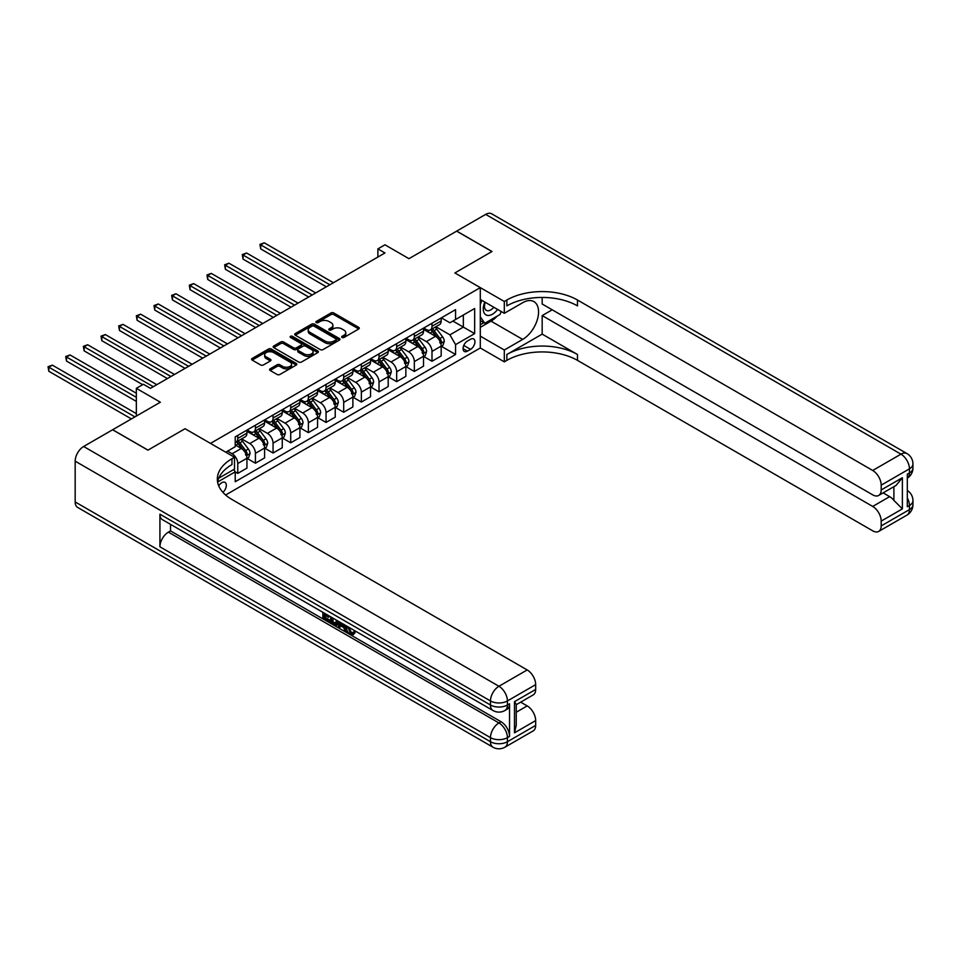<?xml version="1.0" encoding="UTF-8"?>
<svg xmlns="http://www.w3.org/2000/svg" width="961" height="961" viewBox="0 0 961 961"><rect width="100%" height="100%" fill="white"/><g stroke="black" fill="none" stroke-linecap="round" stroke-linejoin="round"><path stroke-width="1.44" d="M342.044 337.479A1.369 0.793 0 0 0 343.99 337.479L358.717 328.974A1.958 1.129 0 0 0 359.294 328.169A1.958 1.129 0 0 0 358.717 327.365L333.767 312.962A1.958 1.129 0 0 0 330.992 312.962L316.253 321.467A1.369 0.793 0 0 0 318.199 322.584L320.109 321.491A6.271 3.628 0 0 1 328.974 321.491L331.065 322.692A6.271 3.628 0 0 1 332.902 325.25A6.271 3.628 0 0 1 331.065 327.809L329.155 328.914A1.369 0.793 0 0 0 331.089 330.031L332.999 328.926A6.271 3.628 0 0 1 341.876 328.926L343.954 330.128A6.271 3.628 0 0 1 345.792 332.698A6.271 3.628 0 0 1 343.954 335.257L342.044 336.362A1.369 0.793 0 0 0 342.044 337.479L342.044 336.362M222.904 492.344A6.391 3.688 120 0 0 226.159 486.795A6.391 3.688 120 0 0 224.994 482.386A6.391 3.688 120 0 0 221.799 482.698A6.391 3.688 120 0 0 218.724 485.858M270.125 368.832A1.958 1.129 0 0 0 269.548 369.637A1.958 1.129 0 0 0 270.125 370.441L277.116 374.478A1.958 1.129 0 0 0 279.891 374.478L296.252 365.036A1.958 1.129 0 0 0 296.829 364.231A1.958 1.129 0 0 0 296.252 363.438L271.302 349.023A1.958 1.129 0 0 0 268.527 349.023L252.166 358.465A1.958 1.129 0 0 0 251.59 359.27A1.958 1.129 0 0 0 252.166 360.075L260.623 364.952A1.958 1.129 0 0 0 263.398 364.952L270.401 360.916A1.958 1.129 0 0 0 270.966 360.111A1.958 1.129 0 0 0 270.401 359.306L266.209 356.891A5.249 3.027 0 0 1 264.671 354.753A5.249 3.027 0 0 1 267.903 351.954A5.249 3.027 0 0 1 273.621 352.603L290.054 362.093A5.249 3.027 0 0 1 291.591 364.231A5.249 3.027 0 0 1 288.348 367.03A5.249 3.027 0 0 1 282.63 366.381L279.891 364.796A1.958 1.129 0 0 0 277.116 364.796L270.125 368.832L270.125 370.441M542.172 297.442L542.172 304.012L872.708 494.855A11.988 6.919 -120 0 0 878.702 495.444L896.036 485.437L902.379 477.725L902.379 508.886L881.189 521.114L881.189 525.931L909.442 509.618L909.442 505.534L907.316 506.759L907.316 474.133L909.442 472.92L909.442 468.836L881.189 485.149A11.988 6.919 -120 0 0 872.708 470.47L900.962 454.157L485.665 214.387L456.703 231.108L492.02 251.494L454.877 272.948L491.948 251.53L456.643 231.145L408.966 258.677L384.953 244.803L377.889 248.887L384.953 252.959L150.457 388.34L143.393 384.268L136.342 388.34L136.342 416.077M75.174 501.954L490.47 741.724A11.988 6.919 120 0 0 492.957 747.202L77.649 507.432A11.988 6.919 -60 0 1 75.174 501.954L75.174 461.172A11.988 6.919 -60 0 1 83.643 446.493L112.605 429.771L147.922 450.156L185.065 428.714L147.994 450.12L112.677 429.735L160.355 402.203L136.342 388.34M218.748 478.182L234.508 469.088L234.508 457.256L185.065 428.714L210.495 443.393L480.296 287.627L480.296 347.978L504.309 361.841L506.855 360.375A49.948 28.83 180 0 1 577.489 360.375L872.708 530.82A11.988 6.919 -120 0 0 878.702 531.409A11.988 6.919 -120 0 0 881.189 525.931M506.855 300.024A49.948 28.83 180 0 1 577.489 300.024L577.489 305.886A49.948 28.83 180 0 0 506.855 305.886L506.855 300.024L504.309 301.49L454.877 272.948L480.296 287.627M320.241 349.588A1.958 1.129 0 0 0 323.016 349.588L339.377 340.134A1.958 1.129 0 0 0 339.954 339.341A1.958 1.129 0 0 0 339.377 338.536L314.415 324.133A1.958 1.129 0 0 0 311.652 324.133L295.291 333.575A1.958 1.129 0 0 0 294.715 334.38A1.958 1.129 0 0 0 295.291 335.173L320.241 349.588M291.051 337.779A1.369 0.793 0 0 1 292.444 337.972L292.444 336.338L317.815 350.981A1.958 1.129 0 0 1 318.391 351.786A1.958 1.129 0 0 1 317.815 352.591L301.454 362.033A1.958 1.129 0 0 1 298.679 362.033L273.729 347.618L273.729 346.02A1.958 1.129 0 0 0 273.152 346.825A1.958 1.129 0 0 0 273.729 347.618M273.729 346.02L280.732 341.984A1.958 1.129 0 0 1 283.495 341.984L293.622 347.822A1.958 1.129 0 0 0 296.396 347.822L301.045 345.143A1.958 1.129 0 0 0 301.61 344.338A1.958 1.129 0 0 0 301.045 343.545L290.498 337.455A1.369 0.793 0 0 1 292.444 336.338M470.554 339.245L467.442 341.047A6.198 3.58 120 0 0 463.394 346.501A6.198 3.58 120 0 0 464.343 351.462A6.198 3.58 120 0 0 467.442 351.149L470.554 349.36A6.198 3.58 120 0 0 474.602 343.906A6.198 3.58 120 0 0 473.653 338.945A6.198 3.58 120 0 0 470.554 339.245M225.619 495.011L480.296 347.978M441.387 317.839L449.928 322.776L455.574 319.508L455.574 309.646L235.217 436.871L235.217 446.733L225.751 452.199M455.574 319.508L474.65 308.505L474.65 333.623L455.574 344.627L449.928 334.848L435.886 326.74M441.387 346.308L455.574 354.501L455.574 344.627M455.574 354.501L235.217 481.725L235.217 471.851L217.606 482.026M377.889 248.887L377.889 257.043M452.895 321.058L463.346 327.1L463.346 315.028L474.65 308.505M449.928 334.848L463.346 327.1L474.65 333.623M235.217 471.935L237.763 473.401L237.763 463.538A7.988 4.613 -120 0 0 232.106 453.748L227.589 451.141M237.763 473.401L246.941 468.103L246.941 458.241A7.988 4.613 -120 0 0 241.295 448.451L235.217 444.943M247.157 458.445L255.422 463.214L255.422 453.34A7.988 4.613 -120 0 0 249.764 443.562L241.655 438.877M255.422 463.214L264.599 457.904L264.599 448.042A7.988 4.613 -120 0 0 258.953 438.252L246.941 431.321M264.816 448.246L273.068 453.015L273.068 443.153A7.988 4.613 -120 0 0 267.422 433.363L259.314 428.678M273.068 453.015L282.258 447.718L282.258 437.844A7.988 4.613 -120 0 0 276.6 428.065L264.599 421.134M282.462 438.048L290.727 442.817L290.727 432.955A7.988 4.613 -120 0 0 285.081 423.164L276.972 418.479M290.727 442.817L299.916 437.519L299.916 427.657A7.988 4.613 -120 0 0 294.258 417.867L282.258 410.936M300.12 427.861L308.385 432.63L308.385 422.756A7.988 4.613 -120 0 0 302.739 412.978L294.631 408.293M308.385 432.63L317.574 427.333L317.574 417.458A7.988 4.613 -120 0 0 311.917 407.668L299.916 400.737M317.779 417.663L326.043 422.432L326.043 412.569A7.988 4.613 -120 0 0 320.397 402.779L312.277 398.094M326.043 422.432L335.233 417.134L335.233 407.26A7.988 4.613 -120 0 0 329.575 397.482L317.574 390.55M335.437 407.464L343.702 412.245L343.702 402.371A7.988 4.613 -120 0 0 338.056 392.581L329.935 387.896M343.702 412.245L352.879 406.935L352.879 397.073A7.988 4.613 -120 0 0 347.233 387.283L335.233 380.352M353.095 397.277L361.36 402.046L361.36 392.172A7.988 4.613 -120 0 0 355.714 382.394L347.594 377.709M361.36 402.046L370.538 396.749L370.538 386.875A7.988 4.613 -120 0 0 364.892 377.084L352.879 370.153M370.754 387.079L379.018 391.848L379.018 381.985A7.988 4.613 -120 0 0 373.361 372.195L365.252 367.51M379.018 391.848L388.196 386.55L388.196 376.676A7.988 4.613 -120 0 0 382.55 366.898L370.538 359.967M388.412 376.88L396.677 381.661L396.677 371.787A7.988 4.613 -120 0 0 391.019 361.997L382.91 357.312M396.677 381.661L405.854 376.352L405.854 366.489A7.988 4.613 -120 0 0 400.208 356.699L388.196 349.768M406.071 366.694L414.335 371.463L414.335 361.588A7.988 4.613 -120 0 0 408.677 351.81L400.569 347.125M414.335 371.463L423.513 366.165L423.513 356.291A7.988 4.613 -120 0 0 417.867 346.501L405.854 339.569M423.729 356.495L431.994 361.264L431.994 351.402A7.988 4.613 -120 0 0 426.336 341.611L418.227 336.927M431.994 361.264L441.171 355.966L441.171 346.104A7.988 4.613 -120 0 0 435.525 336.314L423.513 329.383M423.729 328.037L426.336 329.539A7.988 4.613 -120 0 0 430.336 329.935A7.988 4.613 -120 0 0 431.994 326.284L431.994 323.268M406.071 338.224L408.677 339.738A7.988 4.613 -120 0 0 412.677 340.134A7.988 4.613 -120 0 0 414.335 336.47L414.335 333.455M388.412 348.423L391.019 349.936A7.988 4.613 -120 0 0 395.019 350.333A7.988 4.613 -120 0 0 396.677 346.669L396.677 343.654M370.754 358.621L373.361 360.123A7.988 4.613 -120 0 0 377.361 360.519A7.988 4.613 -120 0 0 379.018 356.867L379.018 353.84M353.095 368.808L355.714 370.321A7.988 4.613 -120 0 0 359.702 370.718A7.988 4.613 -120 0 0 361.36 367.054L361.36 364.039M335.437 379.006L338.056 380.52A7.988 4.613 -120 0 0 342.044 380.904A7.988 4.613 -120 0 0 343.702 377.253L343.702 374.237M317.779 389.205L320.397 390.707A7.988 4.613 -120 0 0 324.386 391.103A7.988 4.613 -120 0 0 326.043 387.451L326.043 384.424M300.12 399.392L302.739 400.905A7.988 4.613 -120 0 0 306.727 401.302A7.988 4.613 -120 0 0 308.385 397.638L308.385 394.623M282.462 409.59L285.081 411.092A7.988 4.613 -120 0 0 289.081 411.488A7.988 4.613 -120 0 0 290.727 407.836L290.727 404.821M264.816 419.777L267.422 421.29A7.988 4.613 -120 0 0 271.422 421.687A7.988 4.613 -120 0 0 273.068 418.035L273.068 415.008M247.157 429.975L249.764 431.489A7.988 4.613 -120 0 0 253.764 431.885A7.988 4.613 -120 0 0 255.422 428.222L255.422 425.206M430.336 329.935L439.513 324.638A7.988 4.613 -120 0 0 441.171 320.974L441.171 317.959M412.677 340.134L421.855 334.836A7.988 4.613 -120 0 0 423.513 331.173L423.513 328.157M395.019 350.333L404.197 345.023A7.988 4.613 -120 0 0 405.854 341.371L405.854 338.356M377.361 360.519L386.538 355.222A7.988 4.613 -120 0 0 388.196 351.558L388.196 348.543M359.702 370.718L368.892 365.42A7.988 4.613 -120 0 0 370.538 361.756L370.538 358.741M342.044 380.904L351.233 375.607A7.988 4.613 -120 0 0 352.879 371.955L352.879 368.928M324.386 391.103L333.575 385.805A7.988 4.613 -120 0 0 335.233 382.142L335.233 379.127M306.727 401.302L315.917 395.992A7.988 4.613 -120 0 0 317.574 392.34L317.574 389.325M289.081 411.488L298.258 406.191A7.988 4.613 -120 0 0 299.916 402.539L299.916 399.512M271.422 421.687L280.6 416.389A7.988 4.613 -120 0 0 282.258 412.725L282.258 409.71M253.764 431.885L262.942 426.576A7.988 4.613 -120 0 0 264.599 422.924L264.599 419.909M235.217 442.396A7.988 4.613 -120 0 0 236.106 442.072L245.283 436.774A7.988 4.613 -120 0 0 246.941 433.123L246.941 430.096M236.106 442.072A7.988 4.613 -120 0 0 237.763 438.42L237.763 435.405M233.835 469.473L235.217 471.851M342.596 337.671L343.954 336.891A6.271 3.628 0 0 0 345.792 334.32L345.792 332.698M332.902 325.25L332.902 326.884A6.271 3.628 0 0 1 331.065 329.443L329.695 330.224M358.717 327.365L358.717 328.974L333.767 314.595A1.958 1.129 0 0 0 330.992 314.595L316.806 322.776M339.377 338.536L339.377 340.134L314.415 325.755A1.958 1.129 0 0 0 311.652 325.755L295.315 335.185M335.906 339.894A1.369 0.793 0 0 0 335.906 338.777L314.007 326.127A1.369 0.793 0 0 0 312.061 326.127L310.055 327.293A6.271 3.628 0 0 0 308.217 329.851A6.271 3.628 0 0 0 310.055 332.41L325.022 341.059A6.271 3.628 0 0 0 333.899 341.059L335.906 339.894L335.906 341.527A1.369 0.793 0 0 0 336.314 340.975L336.314 339.341M308.217 329.851L308.217 331.485A6.271 3.628 0 0 0 310.055 334.044L310.055 332.41M335.906 341.527L333.899 342.693A6.271 3.628 0 0 1 325.022 342.693L310.055 334.044M273.753 347.642L280.732 343.606L280.732 341.984M301.61 344.338L301.61 345.972A1.958 1.129 0 0 1 301.045 346.777L296.396 349.456A1.958 1.129 0 0 1 293.622 349.456L283.495 343.606A1.958 1.129 0 0 0 280.732 343.606M292.444 337.972L317.791 352.603M304.12 353.888A5.249 3.027 0 0 0 309.838 354.549A5.249 3.027 0 0 0 313.082 351.75A5.249 3.027 0 0 0 311.544 349.6L305.754 346.26A1.958 1.129 0 0 0 302.979 346.26L298.33 348.939A1.958 1.129 0 0 0 297.766 349.744A1.958 1.129 0 0 0 298.33 350.549L304.12 353.888L304.12 355.522A5.249 3.027 0 0 0 309.838 356.171A5.249 3.027 0 0 0 313.082 353.372L313.082 351.75M297.766 349.744L297.766 351.378A1.958 1.129 0 0 0 298.33 352.17L298.33 350.549M304.12 355.522L298.33 352.17M291.591 364.231L291.591 365.865A5.249 3.027 0 0 1 288.348 368.664A5.249 3.027 0 0 1 282.63 368.003L279.891 366.429A1.958 1.129 0 0 0 277.116 366.429L270.149 370.453M264.671 354.753L264.671 356.375A5.249 3.027 0 0 0 266.209 358.525L266.209 356.891M270.401 359.306L270.401 360.916L266.209 358.525M296.252 363.438L296.252 365.036L271.302 350.657A1.958 1.129 0 0 0 268.527 350.657L252.19 360.087M441.171 346.428L442.865 345.443L444.282 341.371A5.298 3.051 -120 0 0 442.589 336.855L436.811 329.155A15.28 8.829 -120 0 0 435.153 327.16M429.411 332.782A15.28 8.829 -120 0 0 426.276 329.515M439.73 342.572C440.522 343.642 441.087 343.305 441.423 341.599A5.298 3.051 -120 0 0 439.91 338.404L434.132 330.704A15.28 8.829 -120 0 0 432.462 328.71M431.045 329.527A12.685 7.328 60 0 1 433.123 331.893L438.012 338.416M333.395 282.726L264.239 242.809L260.719 244.851L260.719 248.923L326.332 286.81M430.768 329.683A15.28 8.829 60 0 1 432.438 331.689L436.27 336.806M260.719 248.923L259.938 244.406L329.863 284.768M259.938 244.406L264.239 242.809M423.513 356.615L425.206 355.642L426.624 351.558A5.298 3.051 -120 0 0 424.93 347.053L419.164 339.353A15.28 8.829 -120 0 0 417.494 337.347M411.752 342.981A15.28 8.829 -120 0 0 408.617 339.701M422.071 352.771C422.864 353.828 423.429 353.504 423.765 351.786A5.298 3.051 -120 0 0 422.251 348.603L416.473 340.903A15.28 8.829 -120 0 0 414.804 338.897M413.386 339.726A12.685 7.328 60 0 1 415.464 342.092L420.353 348.615M315.737 292.925L246.593 253.007L243.061 255.037L243.061 259.122L308.673 296.997M413.11 339.882A15.28 8.829 60 0 1 414.78 341.876L418.612 347.005M243.061 259.122L242.28 254.593L312.205 294.967M242.28 254.593L246.593 253.007M405.854 366.814L407.548 365.841L408.966 361.756A5.298 3.051 -120 0 0 407.272 357.252L401.506 349.54A15.28 8.829 -120 0 0 399.836 347.546M394.094 353.167A15.28 8.829 -120 0 0 390.971 349.9M404.413 362.958C405.206 364.027 405.77 363.702 406.107 361.985A5.298 3.051 -120 0 0 404.593 358.801L398.815 351.089A15.28 8.829 -120 0 0 397.145 349.095M395.728 349.912A12.685 7.328 60 0 1 397.806 352.291L402.695 358.801M298.078 303.123L228.934 263.194L225.403 265.236L225.403 269.32L291.015 307.196M395.451 350.08A15.28 8.829 60 0 1 397.121 352.074L400.965 357.192M225.403 269.32L224.622 264.792L294.546 305.154M224.622 264.792L228.934 263.194M388.196 377.012L389.89 376.027L391.307 371.955A5.298 3.051 -120 0 0 389.613 367.438L383.847 359.738A15.28 8.829 -120 0 0 382.178 357.744M376.436 363.366A15.28 8.829 -120 0 0 373.312 360.087M386.754 373.156C387.547 374.225 388.112 373.889 388.448 372.171A5.298 3.051 -120 0 0 386.935 368.988L381.157 361.288A15.28 8.829 -120 0 0 379.499 359.294M378.069 360.111A12.685 7.328 60 0 1 380.148 362.477L385.037 369M280.42 313.31L211.276 273.392L207.744 275.435L207.744 279.507L273.356 317.394M377.793 360.267A15.28 8.829 60 0 1 379.463 362.261L383.307 367.39M207.744 279.507L206.963 274.978L276.888 315.352M206.963 274.978L211.276 273.392M370.538 387.199L372.231 386.226L373.649 382.142A5.298 3.051 -120 0 0 371.955 377.637L366.189 369.937A15.28 8.829 -120 0 0 364.519 367.931M358.777 373.565A15.28 8.829 -120 0 0 355.654 370.285M369.096 383.355C369.889 384.412 370.453 384.088 370.79 382.37A5.298 3.051 -120 0 0 369.276 379.187L363.498 371.487A15.28 8.829 -120 0 0 361.841 369.48M360.411 370.309A12.685 7.328 60 0 1 362.501 372.676L367.378 379.199M262.761 323.509L193.617 283.591L190.086 285.621L190.086 289.705L255.698 327.581M360.135 370.465A15.28 8.829 60 0 1 361.804 372.46L365.648 377.589M190.086 289.705L189.305 285.177L259.23 325.551M189.305 285.177L193.617 283.591M484.837 302.066A12.986 7.496 120 0 0 485.725 314.715A12.986 7.496 120 0 0 497.041 310.139A12.986 7.496 120 0 0 497.582 309.43M480.296 304.421L481.869 300.361M501.21 311.52L500.068 314.451L484.825 323.256L480.296 316.83M480.296 320.65L484.825 323.256M485.269 302.319A8.889 5.129 120 0 0 486.326 310.343A8.889 5.129 120 0 0 493.81 307.244M480.296 336.146L504.309 350.008L522.676 339.413A22.475 12.973 120 0 0 537.355 319.605A22.475 12.973 120 0 0 533.908 301.598A22.475 12.973 120 0 0 522.676 302.715L504.309 313.31L504.309 301.49M504.309 350.008L504.309 361.841M542.172 334.116L506.855 354.501A49.948 28.83 180 0 1 577.489 354.501L542.172 334.116L542.172 315.592L552.203 309.802M881.189 521.114A11.988 6.919 -120 0 0 872.708 506.435L889.658 496.645A11.988 6.919 60 0 1 893.898 500.405L893.898 486.674M542.172 315.592L872.708 506.435M485.665 214.387A11.988 6.919 -60 0 1 491.66 213.798L906.956 453.568A11.988 6.919 120 0 0 900.962 454.157A11.988 6.919 60 0 1 909.442 468.836A11.988 6.919 180 0 0 912.95 463.947A11.988 11.988 0 0 0 906.956 453.568M480.296 299.448L504.309 313.31M878.702 495.444A11.988 6.919 -120 0 0 881.189 489.966L902.379 477.725M881.189 485.149L881.189 489.966M577.489 300.024L872.708 470.47M883.147 492.885L889.658 496.645M902.379 508.886L893.898 500.405M497.257 316.085A22.475 12.973 -60 0 1 491.035 321.142L480.296 327.341M480.296 324.734L483.827 322.692M348.891 627.281L351.51 632.758L352.495 633.107M347.87 626.74L350.381 633.407L352.026 633.611L353.888 631.677L355.077 632.686L352.951 634.933L350.489 634.608C347.882 632.843 346.573 630.38 346.561 627.245L346.657 626.043M340.951 625.959L339.281 628.001L338.008 627.269L340.146 622.284M345.528 625.395L347.221 631.281L346.092 631.942L344.819 631.209L343.858 627.641L340.242 625.551L339.281 628.001M325.202 615.364L325.202 617.442L330.2 620.325L330.2 621.455L329.07 622.115L322.872 618.536L322.872 612.313M329.647 616.229L328.518 617.274L324.073 614.704L324.073 618.091L325.202 617.442M159.922 514.183L490.47 705.014A11.988 6.919 120 0 0 492.957 710.503L162.409 519.673A11.988 6.919 -60 0 1 159.922 514.183L159.922 546.809A11.988 6.919 -60 0 1 168.403 532.13L170.517 530.904L501.065 721.735A11.988 6.919 60 0 1 509.534 736.414L509.534 703.8A11.988 6.919 60 0 1 507.06 709.278L504.933 710.503A11.988 6.919 -120 0 0 507.42 705.014L509.534 703.8M170.517 530.904L170.517 524.358M337.563 620.794L337.647 622.115L338.752 621.479L337.611 624.698L336.482 625.359L333.731 624.806L330.692 623.052L330.692 616.83M234.508 457.256L231.973 458.721A49.948 28.83 0 0 0 217.342 479.119A49.948 28.83 0 0 0 231.973 499.504L527.193 669.949A11.988 6.919 60 0 1 535.673 684.628L507.42 700.941L507.42 705.014A11.988 6.919 0 0 1 490.47 705.014L490.47 700.941L75.174 461.172M514.483 701.674L516.237 704.329L516.237 725.279L514.483 732.835L514.483 701.674L535.673 689.445L535.673 684.628M535.673 689.445A11.988 6.919 60 0 1 533.187 694.923L516.237 704.713M520.682 702.155L527.193 705.915A11.988 6.919 60 0 1 535.673 720.594L514.483 732.835M509.534 736.414L507.42 737.64L507.42 741.724L535.673 725.411L535.673 720.594M535.673 725.411A11.988 6.919 60 0 1 533.187 730.901L504.933 747.202A11.988 6.919 -120 0 0 507.42 741.724A11.988 6.919 0 0 1 490.47 741.724L490.47 737.64L159.922 546.809M231.973 458.721L231.973 464.595A49.948 28.83 0 0 0 217.594 482.05M324.073 618.091L329.07 620.986L330.2 620.325M329.07 620.986L329.07 622.115M324.073 612.998L329.022 615.857M328.518 616.145L328.518 617.274M337.647 622.115L336.482 625.359M331.893 617.515L331.893 622.608L333.635 623.617L335.641 624.085L336.374 620.109M333.023 618.175L333.023 621.959L336.77 623.437M331.893 622.608L333.023 621.959M333.635 623.617L334.764 622.968M343.954 624.482L346.092 631.942M341.275 622.932L340.602 624.626L343.497 626.296L342.837 623.833M341.984 623.341L343.077 624.758M340.602 624.626L341.732 623.977M350.381 633.407L351.51 632.758M347.75 627.929L348.843 627.305M352.759 632.326L353.948 633.347L355.077 632.686M353.948 633.347L352.951 634.933M352.879 397.398L354.585 396.412L355.99 392.34A5.298 3.051 -120 0 0 354.297 387.836L348.531 380.124A15.28 8.829 -120 0 0 346.861 378.129M341.119 383.751A15.28 8.829 -120 0 0 337.996 380.484M351.438 393.542C352.231 394.611 352.795 394.286 353.131 392.568A5.298 3.051 -120 0 0 351.618 389.385L345.852 381.673A15.28 8.829 -120 0 0 344.182 379.679M342.753 380.496A12.685 7.328 60 0 1 344.843 382.862L349.72 389.385M245.103 333.707L175.959 293.778L172.427 295.82L172.427 299.904L238.04 337.779M342.488 380.664A15.28 8.829 60 0 1 344.146 382.658L347.99 387.776M172.427 299.904L171.647 295.375L241.571 335.737M171.647 295.375L175.959 293.778M335.233 407.596L336.927 406.611L338.332 402.539A5.298 3.051 -120 0 0 336.65 398.022L330.872 390.322A15.28 8.829 -120 0 0 329.203 388.328M323.461 393.95A15.28 8.829 -120 0 0 320.337 390.671M333.779 403.74C334.572 404.797 335.137 404.473 335.473 402.755A5.298 3.051 -120 0 0 333.96 399.572L328.194 391.872A15.28 8.829 -120 0 0 326.524 389.878M325.094 390.695A12.685 7.328 60 0 1 327.184 393.061L332.062 399.584M227.445 343.894L158.301 303.976L154.769 306.018L154.769 310.091L220.381 347.978M324.83 390.851A15.28 8.829 60 0 1 326.5 392.845L330.332 397.974M154.769 310.091L153.988 305.562L223.913 345.936M153.988 305.562L158.301 303.976M317.574 417.783L319.268 416.81L320.674 412.725A5.298 3.051 -120 0 0 318.992 408.221L313.214 400.521A15.28 8.829 -120 0 0 311.544 398.515M305.802 404.149A15.28 8.829 -120 0 0 302.679 400.869M316.121 413.927C316.914 414.996 317.478 414.671 317.815 412.954A5.298 3.051 -120 0 0 316.301 409.77L310.535 402.07A15.28 8.829 -120 0 0 308.865 400.064M307.448 400.893A12.685 7.328 60 0 1 309.526 403.26L314.403 409.782M209.786 354.092L140.642 314.175L137.111 316.205L137.111 320.289L202.723 358.165M307.172 401.049A15.28 8.829 60 0 1 308.841 403.043L312.673 408.161M137.111 320.289L136.342 315.761L206.255 356.135M136.342 315.761L140.642 314.175M299.916 427.981L301.61 426.996L303.015 422.924A5.298 3.051 -120 0 0 301.334 418.419L295.556 410.707A15.28 8.829 -120 0 0 293.886 408.713M288.156 414.335A15.28 8.829 -120 0 0 285.021 411.068M298.463 424.125C299.267 425.194 299.832 424.87 300.156 423.152A5.298 3.051 -120 0 0 298.643 419.969L292.877 412.257A15.28 8.829 -120 0 0 291.207 410.263M289.79 411.08A12.685 7.328 60 0 1 291.868 413.446L296.757 419.969M192.128 364.279L122.984 324.362L119.452 326.404L119.452 330.476L185.065 368.363M289.513 411.236A15.28 8.829 60 0 1 291.183 413.242L295.015 418.359M119.452 330.476L118.683 325.959L188.596 366.321M118.683 325.959L122.984 324.362M282.258 438.168L283.951 437.195L285.357 433.123A5.298 3.051 -120 0 0 283.675 428.606L277.897 420.906A15.28 8.829 -120 0 0 276.239 418.912M270.497 424.534A15.28 8.829 -120 0 0 267.362 421.254M280.804 434.324C281.609 435.381 282.174 435.057 282.51 433.339A5.298 3.051 -120 0 0 280.984 430.156L275.218 422.456A15.28 8.829 -120 0 0 273.549 420.462M272.131 421.278A12.685 7.328 60 0 1 274.209 423.645L279.098 430.168M174.47 374.478L105.326 334.56L101.794 336.602L101.794 340.675L167.406 378.562M271.855 421.435A15.28 8.829 60 0 1 273.525 423.429L277.357 428.558M101.794 340.675L101.025 336.146L170.938 376.52M101.025 336.146L105.326 334.56M264.599 448.367L266.293 447.394L267.711 443.309A5.298 3.051 -120 0 0 266.017 438.805L260.239 431.093A15.28 8.829 -120 0 0 258.581 429.099M252.839 434.732A15.28 8.829 -120 0 0 249.704 431.453M263.158 444.511C263.951 445.58 264.515 445.255 264.852 443.538A5.298 3.051 -120 0 0 263.326 440.354L257.56 432.642A15.28 8.829 -120 0 0 255.89 430.648M254.473 431.477A12.685 7.328 60 0 1 256.551 433.843L261.44 440.354M156.823 384.676L87.667 344.759L84.136 346.789L84.136 350.873L142.696 384.676M254.197 431.633A15.28 8.829 60 0 1 255.866 433.627L259.698 438.745M84.136 350.873L83.367 346.344L153.292 386.706M83.367 346.344L87.667 344.759M246.941 458.565L248.635 457.58L250.052 453.508A5.298 3.051 -120 0 0 248.358 449.003L242.592 441.291A15.28 8.829 -120 0 0 240.923 439.297M245.499 454.709C246.292 455.778 246.857 455.454 247.193 453.736A5.298 3.051 -120 0 0 245.68 450.553L239.902 442.841A15.28 8.829 -120 0 0 238.232 440.847M236.814 441.664A12.685 7.328 60 0 1 238.893 444.03L243.782 450.553M136.342 393.241L70.021 354.945L66.489 356.987L66.489 361.06L136.342 401.398M236.538 441.82A15.28 8.829 60 0 1 238.208 443.826L242.04 448.943M66.489 361.06L65.708 356.543L136.342 397.313M65.708 356.543L70.021 354.945M136.342 413.626L52.362 365.144L48.831 367.186L48.831 371.258L131.393 418.924M48.831 371.258L48.05 366.73L134.924 416.882M48.05 366.73L52.362 365.144M232.106 453.748L241.295 448.451M249.764 443.562L258.953 438.252M267.422 433.363L276.6 428.065M285.081 423.164L294.258 417.867M302.739 412.978L311.917 407.668M320.397 402.779L329.575 397.482M338.056 392.581L347.233 387.283M355.714 382.394L364.892 377.084M373.361 372.195L382.55 366.898M391.019 361.997L400.208 356.699M408.677 351.81L417.867 346.501M426.336 341.611L435.525 336.314M431.994 326.284L441.171 320.974M431.994 351.402L441.171 346.104M414.335 361.588L423.513 356.291M414.335 336.47L423.513 331.173M396.677 371.787L405.854 366.489M396.677 346.669L405.854 341.371M379.018 381.985L388.196 376.676M379.018 356.867L388.196 351.558M361.36 392.172L370.538 386.875M361.36 367.054L370.538 361.756M343.702 402.371L352.879 397.073M343.702 377.253L352.879 371.955M326.043 412.569L335.233 407.26M326.043 387.451L335.233 382.142M308.385 422.756L317.574 417.458M308.385 397.638L317.574 392.34M290.727 432.955L299.916 427.657M290.727 407.836L299.916 402.539M273.068 443.153L282.258 437.844M273.068 418.035L282.258 412.725M255.422 453.34L264.599 448.042M255.422 428.222L264.599 422.924M237.763 463.538L246.941 458.241M237.763 438.42L246.941 433.123M463.779 345.455L470.554 349.36M463.07 348.627L467.442 351.149M343.954 336.891L343.954 335.257M329.155 330.031L329.155 328.914M331.065 329.443L331.065 327.809M316.253 322.584L316.253 321.467M330.992 314.595L330.992 312.962M333.767 314.595L333.767 312.962M295.291 335.173L295.291 333.575M311.652 325.755L311.652 324.133M314.415 325.755L314.415 324.133M325.022 342.693L325.022 341.059M333.899 342.693L333.899 341.059M283.495 343.606L283.495 341.984M293.622 349.456L293.622 347.822M296.396 349.456L296.396 347.822M301.045 346.777L301.045 345.143M317.815 352.591L317.815 350.981M277.116 366.429L277.116 364.796M279.891 366.429L279.891 364.796M282.63 368.003L282.63 366.381M252.166 360.075L252.166 358.465M268.527 350.657L268.527 349.023M271.302 350.657L271.302 349.023M440.775 343.473L444.246 341.467M434.132 330.704L436.811 329.155M429.975 333.107L432.438 331.689M439.91 338.404L442.589 336.855M439.489 340.482L441.423 341.599M423.116 353.672L426.588 351.666M416.473 340.903L419.164 339.353M412.317 343.305L414.78 341.876M422.251 348.603L424.93 347.053M421.831 350.669L423.765 351.786M405.458 363.859L408.93 361.865M398.815 351.089L401.506 349.54M394.659 353.492L397.121 352.074M404.593 358.801L407.272 357.252M404.173 360.868L406.107 361.985M387.8 374.057L391.271 372.051M381.157 361.288L383.847 359.738M377 363.69L379.463 362.261M386.935 368.988L389.613 367.438M386.514 371.054L388.448 372.171M370.141 384.244L373.613 382.25M363.498 371.487L366.189 369.937M359.342 373.889L361.804 372.46M369.276 379.187L371.955 377.637M368.856 381.253L370.79 382.37M506.855 354.501L506.855 360.375M577.489 354.501L577.489 360.375M907.316 497.846A11.988 6.919 60 0 1 909.442 505.534A11.988 6.919 180 0 0 912.95 500.645A11.988 11.988 0 0 0 907.316 490.482M906.956 515.108A11.988 11.988 0 0 0 912.95 504.717A11.988 6.919 0 0 1 909.442 509.618A11.988 6.919 60 0 1 906.956 515.108L878.702 531.409M909.442 472.92A11.988 6.919 60 0 1 907.316 478.17A11.988 11.988 0 0 0 912.95 468.019A11.988 6.919 0 0 1 909.442 472.92M491.035 321.142L522.676 339.413M83.643 446.493L498.939 686.262L527.193 669.949M168.403 532.13L498.939 722.96L501.065 721.735M516.237 712.245L527.193 705.915M498.939 686.262A11.988 6.919 120 0 0 490.47 700.941A11.988 6.919 180 0 0 507.42 700.941A11.988 6.919 -120 0 0 498.939 686.262M498.939 722.96A11.988 6.919 120 0 0 490.47 737.64A11.988 6.919 180 0 0 507.42 737.64A11.988 6.919 -120 0 0 498.939 722.96M352.483 394.442L355.954 392.436M345.852 381.673L348.531 380.124M341.684 384.076L344.146 382.658M351.618 389.385L354.297 387.836M351.197 391.451L353.131 392.568M334.836 404.641L338.296 402.635M328.194 391.872L330.872 390.322M324.025 394.274L326.5 392.845M333.96 399.572L336.65 398.022M333.539 401.638L335.473 402.755M317.178 414.828L320.638 412.834M310.535 402.07L313.214 400.521M306.367 404.473L308.841 403.043M316.301 409.77L318.992 408.221M315.881 411.837L317.815 412.954M299.52 425.026L302.979 423.02M292.877 412.257L295.556 410.707M288.708 414.659L291.183 413.242M298.643 419.969L301.334 418.419M298.222 422.035L300.156 423.152M281.861 435.225L285.333 433.219M275.218 422.456L277.897 420.906M271.05 424.858L273.525 423.429M280.984 430.156L283.675 428.606M280.564 432.222L282.51 433.339M264.203 445.411L267.675 443.417M257.56 432.642L260.239 431.093M253.404 435.057L255.866 433.627M263.326 440.354L266.017 438.805M262.918 442.42L264.852 443.538M246.545 455.61L250.016 453.604M239.902 442.841L242.592 441.291M235.745 445.243L238.208 443.826M245.68 450.553L248.358 449.003M245.259 452.619L247.193 453.736M912.95 500.645L912.95 504.717M912.95 463.947L912.95 468.019M492.957 710.503A11.988 11.988 0 0 0 504.933 710.503M492.957 747.202A11.988 11.988 0 0 0 504.933 747.202"/></g></svg>
